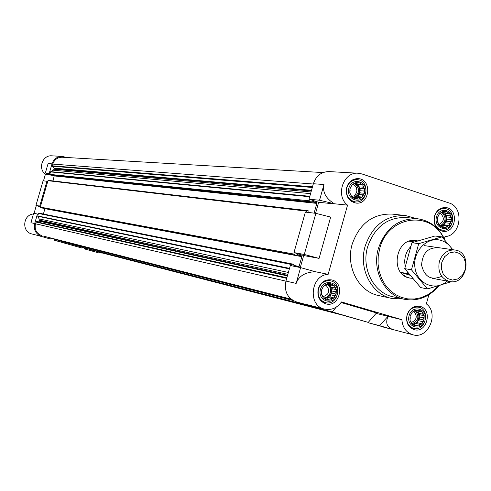 <?xml version="1.0" encoding="UTF-8"?>
<svg xmlns="http://www.w3.org/2000/svg" width="491" height="491" viewBox="0 0 491 491"><rect width="100%" height="100%" fill="white"/><g stroke="black" fill="none" stroke-linecap="round" stroke-linejoin="round"><path stroke-width="0.74" d="M414.33 241.916L409.353 241.216L416.08 240.596L417.602 240.891L416.08 240.596C395.476 236.742 389.185 275.181 409.948 278.09L412.508 278.342L409.187 277.924L406.253 276.869L402.939 274.702L400.693 272.358L408.678 273.818L407.702 272.456M410.286 318.051L409.991 319.831L410.132 316.37L410.286 318.051M411.022 321.789L411.55 323.557L410.138 320.58L411.022 321.789M413.33 324.496L414.588 325.797L412.01 324.103L413.33 324.496M416.595 325.453L418.289 325.944L415.239 325.987L416.595 325.453L413.514 324.692M419.934 324.41L421.665 323.974L418.958 325.736L419.934 324.41L415.613 323.354L417.528 322.753L422.051 323.851L422.463 321.648L423.813 320.414L422.168 323.422M423.5 317.904L424.163 316.216L424.021 319.666L423.5 317.904L419.161 316.879L419.756 314.731L424.285 315.787L422.769 314.179L422.622 312.497L424.021 315.474M420.474 311.466L419.596 310.257L422.162 311.957L415.908 310.195M417.215 310.496L415.895 310.091L418.946 310.06L417.215 310.496L415.417 310.085M413.864 311.527L412.508 312.049L415.226 310.294L413.864 311.527M321.74 291.912L321.409 293.735L321.544 290.175L321.74 291.912M322.526 295.76L323.06 297.571L321.568 294.502L322.526 295.76M324.968 298.559L326.263 299.891L323.551 298.135L324.968 298.559M328.405 299.571L330.161 300.075L326.951 300.093L328.405 299.571L325.189 298.792M331.916 298.522L333.702 298.074L330.866 299.866L331.916 298.522L327.976 297.577L329.989 296.975L334.107 297.957L334.561 295.699L335.948 294.434L334.236 297.509M335.635 291.857L336.304 290.126L336.163 293.667L335.635 291.857L331.677 290.954L332.297 288.751L336.427 289.684L334.856 288.027L334.666 286.296L336.145 289.359M332.425 285.222L331.474 283.964L334.181 285.731L328.191 284.025M328.995 284.203L327.577 283.767L330.787 283.761L328.995 284.203L327.055 283.773M325.478 285.24L324.017 285.756L326.871 283.97L325.478 285.24M350.12 190.686L349.801 192.472L349.942 188.912L350.12 190.686M350.899 194.559L351.433 196.363L349.96 193.245L350.899 194.559M353.311 197.431L354.6 198.775L351.912 196.94L353.311 197.431M356.705 198.542L358.448 199.064L355.275 198.996L356.705 198.542L354.134 198.303M360.179 197.585L361.959 197.161L359.148 198.873L360.179 197.585L356.092 197.216L358.086 196.67L362.358 197.051L362.794 194.835L364.181 193.583L362.481 196.615M363.862 191.024L364.537 189.274L364.396 192.816L363.862 191.024L359.762 190.692L360.376 188.501L364.66 188.832L363.095 187.163L362.923 185.389L364.383 188.501M360.701 184.285L359.768 182.971L362.444 184.819L356.607 183.996L355.834 183.063M357.307 183.168L355.914 182.664L359.087 182.744L357.307 183.168L355.036 183.008M353.827 184.107L352.397 184.555L355.22 182.848L353.827 184.107M437.665 219.33L437.383 221.073L437.524 217.611L437.665 219.33M438.389 223.092L438.911 224.847L437.524 221.828L438.389 223.092M440.666 225.866L441.912 227.173L439.371 225.406L440.666 225.866M443.895 226.916L445.576 227.425L442.563 227.382L443.895 226.916L441.378 226.621M447.203 225.964L448.921 225.547L446.239 227.235L447.203 225.964L442.741 225.449L444.637 224.903L449.302 225.437L449.701 223.264L451.051 222.042L449.418 225.007M450.732 219.545L451.401 217.851L451.254 221.3L450.732 219.545L446.258 219.066L446.847 216.93L451.524 217.421L450.02 215.795L449.879 214.082L451.26 217.096M447.749 213.014L446.89 211.75L449.425 213.524L443.281 212.572L442.624 211.768M444.527 211.952L443.232 211.48L446.245 211.535L444.527 211.952L442.471 211.75M441.213 212.898L439.875 213.352L442.569 211.67L441.213 212.898M323.017 172.568L62.216 157.237C57.557 157.28 54.409 159.563 52.776 164.086L52.377 166.228L54.145 168.168L54.065 169.223L53.292 170.205L50.708 171.647L50.021 173.581L49.253 173.341L52.009 163.847C53.783 158.949 57.189 156.469 62.24 156.414L66.715 157.507M96.837 251.343L338.784 314.179M85.698 249.262L98.722 252.89L89.528 250.25L89.755 249.465L328.154 311.098M98.722 252.89L102.637 253.068M82.255 247.304L82.028 248.09L58.331 241.265L58.558 240.473L83.028 247.525M49.032 237.546L50.935 238.276L50.702 239.068L37.703 235.447L50.702 239.068M43.404 236.11L291.089 299.136M37.439 214.027L33.664 213.26L30.927 222.693L34.677 223.552L37.439 214.027L38.212 214.254L37.758 216.261L39.157 218.906L39.28 220.158L38.789 221.097L36.26 221.748L35.45 223.779C34.364 229.555 36.463 233.501 41.741 235.631M34.677 223.552C33.498 229.825 35.782 234.115 41.508 236.423M89.528 250.25L85.33 249.158L85.317 248.115M98.488 252.828L85.33 249.158M82.028 248.09L54.384 240.246L54.397 239.191M58.331 241.265L54.384 240.246M49.806 174.667L45.368 172.955L49.253 173.341M52.009 163.847L48.1 163.552L45.368 172.955M33.456 213.984C22.825 214.708 21.494 231.838 31.89 233.955L37.838 235.484M62.24 156.414L51.868 155.825C42.508 154.812 37.598 168.781 45.436 174.17L43.496 180.848M36.328 205.526L34.057 213.34M45.436 174.17L49.622 174.6M83.452 247.636L85.33 249.06M336.28 307.096L332.217 311.932L368.238 322.391L321.562 309.183L321.783 308.397M393.088 329.602C386.976 327.429 385.275 322.998 388 316.308L379.58 325.68L393.088 329.602L368.36 322.765L368.569 322.01M381.71 326.638L382.391 326.816M315.56 213.309L318.659 202.292L309.005 199.199L319.549 200.248L334.408 203.777C325.864 198.53 322.384 192.116 323.968 184.536L319.549 200.248M444.386 238.761L444.993 236.57C461.104 236.011 464.529 207.227 448.977 202.949L361.928 173.943L358.264 173.237L329.007 171.58C321.36 171.697 316.143 175.747 313.362 183.732L309.005 199.199M300.296 267.558L303.677 255.541L293.968 252.583L304.297 254.473L319.076 258.383L330.676 217.071L315.866 213.346L304.297 254.473M315.866 213.346L305.371 212.094L293.968 252.583M368.238 322.391L376.499 312.927L341.092 302.524M379.58 325.68L368.36 322.765M332.217 311.932L321.562 309.183M315.332 271.719L300.596 267.62L296.153 283.411C298.774 276.052 305.169 272.155 315.332 271.719L328.148 274.346C310.625 275.083 307.44 305.697 324.52 309.103C331.345 310.453 337.004 308.072 341.49 301.947L401.871 319.696C402.559 327.558 406.21 332.579 412.833 334.752C428.103 339.606 439.482 313.504 426.348 303.892L428.876 294.772M300.596 267.62L290.322 265.527L285.94 281.073C284.05 291.304 287.444 298.215 296.128 301.805L320.555 308.544L296.128 301.805M324.52 309.103L306.464 304.457M303.677 255.541L319.076 258.383M334.408 203.777L347.554 205.128L328.148 274.346M318.659 202.292L334.377 203.906M358.264 173.237C343.301 171.543 335.101 195.878 347.554 205.128M388 316.308L401.871 319.696M376.1 313.387L387.89 316.272M403.136 298.988L392.008 298.485L378.714 295.557C358.651 291.752 345.431 266.496 352.188 244.162C359.486 223.589 372.767 213.56 392.039 214.082L405.572 215.549L416.282 218.618M346.695 187.433C348.72 181.621 352.495 178.681 358.019 178.626C372.319 178.988 370.104 205.029 355.95 203.071C348.457 201.193 345.376 195.977 346.695 187.433M318.26 288.788C320.715 282.147 325.097 279.183 331.4 279.888C345.584 282.319 339.766 307.894 325.938 303.88C319.451 301.431 316.891 296.398 318.26 288.788M407.021 315.044C409.402 308.514 413.612 305.605 419.652 306.31C433.062 308.722 427.287 333.542 414.208 329.664C408.082 327.307 405.689 322.434 407.021 315.044M434.443 216.193C436.462 210.375 440.169 207.497 445.564 207.564C459.103 208.276 456.28 233.513 442.919 231.316C435.971 229.407 433.142 224.362 434.443 216.193M320.555 308.544L320.875 308.164M310.165 199.567L309.803 200.856L310.226 201.746L311.368 202.102L312.245 201.175L316.413 202.507L316.836 203.391L314.093 213.137M310.109 212.664L309.097 212.339L308.796 211.026L307.599 210.657L306.9 211.173L306.599 212.241M295.134 252.939L294.772 254.234L295.201 255.111L296.319 255.449L297.227 254.51L301.419 255.786L301.848 256.664L299.087 266.478L298.325 266.994L294.072 265.717L293.765 264.41L292.618 264.066L291.857 264.588L291.519 265.772M51.708 238.503L292.157 299.933L50.935 238.276M57.521 239.989L58.558 240.473M88.736 248.998L89.755 249.465M50.868 175.146L50.076 174.919L50.021 173.581M52.997 180.927L54.311 175.502M307.489 210.657L48.413 180.387L47.952 180.7L40.514 206.318L39.746 206.091L46.952 181.259L47.719 181.492M41.33 207.877L40.569 207.656L40.514 206.318M43.392 214.039L44.969 208.558M292.568 264.06L38.942 213.149L38.212 214.254M40.348 206.889L35.947 205.398L39.746 206.091M46.952 181.259L43.091 180.798L35.947 205.398M436.493 216.869C439.654 205.244 455.568 210.535 452.279 222.036C449.179 233.618 433.215 228.456 436.493 216.869M437.733 216.862L439.371 213.892L437.524 217.611M439.875 213.352L439.371 213.892M443.232 211.48L442.569 211.67M446.89 211.75L446.245 211.535M449.879 214.082L449.425 213.524M451.401 217.851L451.524 217.421M451.051 222.042L451.254 221.3M448.921 225.547L449.302 225.437M445.576 227.425L446.239 227.235M441.912 227.173L442.563 227.382M438.911 224.847L439.371 225.406M437.383 221.073L437.524 221.828M434.523 216.402C436.358 211.112 439.727 208.503 444.631 208.565C456.912 209.227 454.353 232.114 442.225 230.138C435.91 228.407 433.338 223.828 434.523 216.402M348.856 188.139C352.127 176.22 368.888 181.793 365.47 193.589C362.266 205.459 345.449 200.021 348.856 188.139M350.157 188.145L351.869 185.107L349.942 188.912M352.397 184.555L351.869 185.107M355.914 182.664L355.22 182.848M359.768 182.971L359.087 182.744M362.923 185.389L362.444 184.819M364.537 189.274L364.66 188.832M364.181 193.583L364.396 192.816M361.959 197.161L362.358 197.051M358.448 199.064L359.148 198.873M354.6 198.775L355.275 198.996M351.433 196.363L351.912 196.94M349.801 192.472L349.96 193.245M346.892 187.685C348.733 182.4 352.164 179.737 357.19 179.694C370.159 180.037 368.152 203.648 355.312 201.893C348.5 200.187 345.689 195.455 346.892 187.685M320.445 289.432C323.741 277.44 340.693 282.534 337.256 294.404C334.027 306.353 317.02 301.4 320.445 289.432M321.758 289.408L323.489 286.321L321.544 290.175M324.017 285.756L323.489 286.321M327.577 283.767L326.871 283.97M331.474 283.964L330.787 283.761M334.666 286.296L334.181 285.731M336.304 290.126L336.427 289.684M335.948 294.434L336.163 293.667M333.702 298.074L334.107 297.957M330.161 300.075L330.866 299.866M326.263 299.891L326.951 300.093M323.06 297.571L323.551 298.135M321.409 293.735L321.568 294.502M318.493 288.904C320.727 282.871 324.711 280.177 330.449 280.827C343.307 283.049 338.029 306.237 325.484 302.616C319.58 300.394 317.254 295.827 318.493 288.904M409.095 315.658C412.274 303.96 428.367 308.796 425.053 320.377C421.941 332.026 405.787 327.325 409.095 315.658M410.341 315.621L411.998 312.607L410.132 316.37M412.508 312.049L411.998 312.607M415.895 310.091L415.226 310.294M419.596 310.257L418.946 310.06M422.622 312.497L422.162 311.957M424.163 316.216L424.285 315.787M423.813 320.414L424.021 319.666M421.665 323.974L422.051 323.851M418.289 325.944L418.958 325.736M414.588 325.797L415.239 325.987M411.55 323.557L412.01 324.103M409.991 319.831L410.138 320.58M407.131 315.124C409.298 309.189 413.127 306.55 418.614 307.194C430.785 309.398 425.544 331.91 413.674 328.405C408.101 326.263 405.922 321.838 407.131 315.124M441.624 226.652L442.741 225.449M444.637 224.903L445.233 222.767L449.701 223.264M445.233 222.767L446.669 221.22L451.339 221.729M446.669 221.22L446.258 219.066M446.847 216.93L445.546 215.334L450.02 215.795M445.546 215.334L445.134 213.18L449.799 213.646M445.134 213.18L443.281 212.572M440.795 226.001L443.87 224.227L445.742 220.919C446.54 216.807 445.294 213.886 442.01 212.161M440.237 213.223C444.754 217.642 444.294 221.459 438.856 224.675M441.753 212.394C446.522 217.366 446.055 221.822 440.359 225.762M354.987 198.382L356.092 197.216M358.086 196.67L358.7 194.479L362.794 194.835M358.7 194.479L360.204 192.902L364.482 193.264M360.204 192.902L359.762 190.692M360.376 188.501L358.995 186.85L363.095 187.163M358.995 186.85L358.559 184.634L362.831 184.947M358.559 184.634L356.607 183.996M353.686 197.836L357.135 196.112L359.228 192.589C360.056 188.016 358.528 184.941 354.649 183.352M326.533 299.117L327.976 297.577M329.989 296.975L330.609 294.772L334.561 295.699M330.609 294.772L332.125 293.158L336.255 294.109M332.125 293.158L331.677 290.954M332.297 288.751L330.897 287.143L334.856 288.027M330.897 287.143L330.449 284.946L334.574 285.848M330.449 284.946L328.479 284.357M324.299 298.356C327.65 298.203 329.934 296.374 331.143 292.863C331.971 288.53 330.566 285.541 326.938 283.902M414.226 324.87L415.613 323.354M417.528 322.753L418.123 320.605L422.463 321.648M418.123 320.605L419.578 319.015L424.107 320.095M419.578 319.015L419.161 316.879M419.756 314.731L418.43 313.172L422.769 314.179M418.43 313.172L418.013 311.036L422.536 312.067M418.013 311.036L416.147 310.478M412.127 324.134C415.312 323.956 417.479 322.157 418.639 318.739C419.431 314.841 418.301 312.018 415.251 310.269M352.802 184.426L354.846 185.463L356.325 187.347L356.957 191.03L355.539 194.473L353.686 195.977L351.464 196.529M354.465 183.517C360.234 188.605 359.909 193.307 353.483 197.621M325.729 285.001C330.553 290.402 329.578 294.324 322.814 296.779M326.834 284.007L329.688 286.738L330.56 289.395L330.431 292.262L329.32 294.901L327.399 296.926L323.649 298.166M413.974 311.429C417.694 316.314 416.779 320.015 411.231 322.532M415.055 310.447C419.695 316.474 418.547 320.961 411.618 323.907M438.236 285.915L433.172 291.016L427.379 294.987L421.063 297.687L414.453 299.007L407.782 298.896L401.288 297.35L395.212 294.416L389.78 290.193L385.196 284.835L381.63 278.526L379.224 271.505L378.07 264.029L378.205 256.382L379.635 248.833C387.657 215.389 431.81 209.602 444.202 239.424M438.942 285.707C429.367 297.073 417.853 301.591 404.412 299.264C384.698 295.582 371.705 270.609 378.371 248.507C385.57 228.137 398.643 218.225 417.583 218.765C430.245 220.637 439.445 227.892 445.171 240.516M404.412 299.264L393.395 296.871C373.903 293.225 361.045 268.608 367.624 246.826C374.731 226.75 387.651 216.985 406.376 217.519L417.583 218.765M392.008 298.485C371.669 294.631 358.27 268.927 365.138 246.187C372.552 225.24 386.03 215.027 405.572 215.549M405.179 266.521L404.596 261.114L405.394 255.682L407.45 250.754L410.605 246.611M409.893 275.193L400.693 272.358M441.808 262.274L444.619 256.719L449.197 253.012L454.635 251.883L459.84 253.546L463.799 257.658L465.726 263.403L465.253 269.651L462.479 275.181L457.937 278.894L452.518 280.06L447.289 278.44L443.299 274.34L441.335 268.565L441.808 262.274M439.328 261.642C442.207 253.491 447.399 249.618 454.912 250.017C472.913 251.883 467.414 285.498 449.756 281.527C441.047 278.685 437.567 272.057 439.328 261.642M447.233 281.067C435.683 291.74 417.117 284.228 414.969 267.736C412.317 251.349 427.63 235.754 441.452 240.541C446.08 242.1 449.719 245.138 452.371 249.655M441.71 276.316C431.282 280.772 424.568 277.034 421.573 265.109C422.542 252.54 428.483 246.82 439.396 247.955M452.892 249.729L441.931 236.895L418.725 243.653L411.458 269.817L427.514 288.935L450.56 281.926M418.725 243.653L411.943 242.689L434.989 235.999L441.931 236.895M411.458 269.817L404.731 268.626L411.943 242.689M427.514 288.935L420.689 287.585L404.731 268.626M285.94 281.073L296.153 283.411M313.362 183.732L323.968 184.536M35.947 222.055L286.713 278.348M35.45 223.779L285.922 281.147M49.063 237.607L291.415 299.393M49.321 237.816L291.875 299.737M57.797 240.259L292.986 300.455M83.01 247.519L321.611 309.023L83.016 247.525M89.006 249.25L324.833 310.134M91.338 249.919L328.141 311.091M97.101 251.582L336.335 313.467M98.716 252.049L338.624 314.136M52.776 164.086L313.283 184.015M52.279 165.798L312.497 186.801M52.377 166.228L312.307 187.47M54.145 168.168L311.509 190.299M54.243 168.591L311.325 190.956M54.065 169.223L311.036 191.975M53.292 170.205L310.576 193.626M50.708 171.647L309.827 196.283M50.505 171.905L309.698 196.731M49.787 174.373L309.803 200.856M50.076 174.919L310.226 201.746M50.788 175.134L311.312 202.089M311.619 202.016L316.413 202.507M54.44 175.962L316.836 203.391M47.952 180.7L306.9 211.173M40.287 207.116L294.772 254.234M40.569 207.656L295.201 255.111M41.287 207.871L296.288 255.443M296.773 254.921L301.419 255.786M44.951 208.669L301.848 256.664M293.845 265.416L299.087 266.478M38.439 213.462L291.857 264.588M37.727 215.93L289.524 268.362M37.758 216.261L289.383 268.865M39.157 218.906L288.37 272.456M39.28 220.158L287.843 274.322M39.096 220.79L287.554 275.347M38.789 221.097L287.395 275.917M36.26 221.748L286.873 277.771M382.047 326.73L412.833 334.752M50.831 175.14L311.368 202.102M48.413 180.387L307.599 210.657M41.312 207.877L296.319 255.449M38.942 213.149L292.618 264.066M444.631 208.565L441.151 208.239M442.225 230.138L438.758 229.714M357.19 179.694L353.403 179.442M355.312 201.893L351.531 201.525M330.449 280.827L326.693 280.023M325.484 302.616L321.752 301.695M418.614 307.194L415.171 306.427M413.674 328.405L410.249 327.54M454.912 250.017L424.531 245.647M449.756 281.527L432.436 278.354"/></g></svg>
